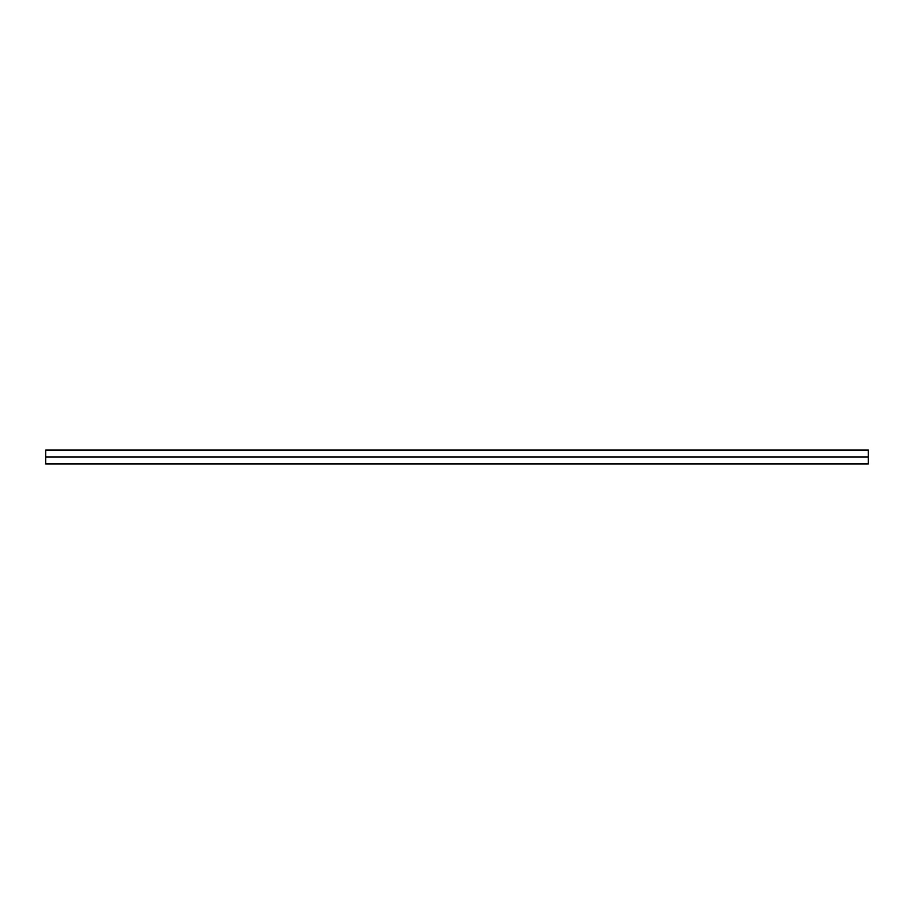 <?xml version="1.0" encoding="UTF-8"?>
<svg xmlns="http://www.w3.org/2000/svg" width="914" height="914" viewBox="0 0 914 914"><rect width="100%" height="100%" fill="white"/><g stroke="black" fill="none" stroke-linecap="round" stroke-linejoin="round"><path stroke-width="0.69" stroke-dasharray="4.57 3.43" d="M45.7 457L868.3 457L868.3 463.912L868.3 457L45.7 457L45.7 450.088L45.7 457M45.7 458.691L45.734 457.663L45.7 458.691M868.3 450.088L868.3 457L868.3 450.088M45.734 458.714L45.734 457.663L45.734 458.714"/><path stroke-width="1.37" d="M868.3 463.912L868.3 450.088L868.3 457L45.7 457L45.7 450.088L45.7 463.912L868.3 463.912L868.3 457L45.7 457L45.7 463.912M45.7 450.088L868.3 450.088"/></g></svg>
